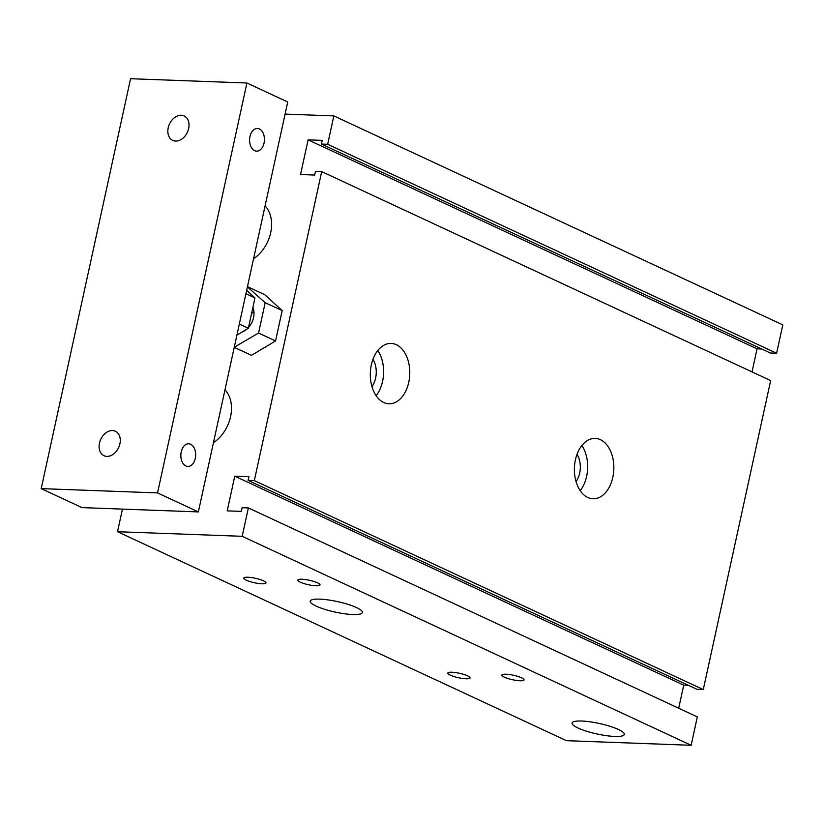 <?xml version="1.0" encoding="UTF-8"?>
<svg xmlns="http://www.w3.org/2000/svg" width="824" height="824" viewBox="0 0 824 824"><rect width="100%" height="100%" fill="white"/><g stroke="black" fill="none" stroke-linecap="round" stroke-linejoin="round"><path stroke-width="1.24" d="M252.906 307.424A16.47 12.03 115 0 1 253.555 317.549A16.47 12.03 115 0 1 248.529 327.458M246.706 329.26A16.47 12.03 115 0 1 241.865 332.154M253.947 311.699A16.47 12.03 -65 0 0 251.536 313.707M247.416 286.927L265.173 302.686L258.561 333.03L234.263 347.234M265.173 302.686L282.179 310.596L264.71 294.662L247.705 286.752M282.179 310.596L275.566 340.94L258.561 333.03M275.566 340.94L251.485 355.34L234.48 347.429M122.457 509.108L117.523 531.717L242.184 536.311L248.374 507.934L242.132 507.708L241.339 511.385L227.208 510.859L234.768 476.179L248.9 476.705L248.096 480.382L254.328 480.608L321.7 171.608L315.468 171.382L314.665 175.059L300.533 174.534L308.104 139.853L322.225 140.368L321.422 144.046L327.664 144.282L333.844 115.906L285.094 114.103M224.973 389.824A32.939 24.051 115 0 1 230.565 416.697A32.939 24.051 115 0 1 213.447 442.725M265.081 205.897A32.939 24.051 115 0 1 270.674 232.759A32.939 24.051 115 0 1 253.545 258.788M450.357 675.175A11.351 2.276 12.3 0 1 447.865 673.074A11.351 2.276 12.3 0 1 459.442 673.27A11.351 2.276 12.3 0 1 470.041 677.915A11.351 2.276 12.3 0 1 462.449 678.44A11.351 2.276 12.3 0 1 450.357 675.175M300.307 582.187A11.351 2.276 12.3 0 1 297.814 580.086A11.351 2.276 12.3 0 1 309.381 580.271A11.351 2.276 12.3 0 1 319.99 584.916A11.351 2.276 12.3 0 1 312.399 585.452A11.351 2.276 12.3 0 1 300.307 582.187M504.381 677.174A11.351 2.276 12.3 0 1 501.878 675.072A11.351 2.276 12.3 0 1 513.455 675.258A11.351 2.276 12.3 0 1 524.054 679.903A11.351 2.276 12.3 0 1 516.473 680.428A11.351 2.276 12.3 0 1 504.381 677.174M246.294 580.189A11.351 2.276 12.3 0 1 243.791 578.087A11.351 2.276 12.3 0 1 255.368 578.283A11.351 2.276 12.3 0 1 265.967 582.929A11.351 2.276 12.3 0 1 258.386 583.454A11.351 2.276 12.3 0 1 246.294 580.189M316.097 606.093A26.708 5.366 12.3 0 1 310.205 601.149A26.708 5.366 12.3 0 1 337.449 601.592A26.708 5.366 12.3 0 1 362.406 612.531A26.708 5.366 12.3 0 1 344.556 613.767A26.708 5.366 12.3 0 1 316.097 606.093M577.985 727.994A26.708 5.366 12.3 0 1 572.103 723.05A26.708 5.366 12.3 0 1 599.347 723.493A26.708 5.366 12.3 0 1 624.293 734.431A26.708 5.366 12.3 0 1 606.443 735.667A26.708 5.366 12.3 0 1 577.985 727.994M376.125 395.674A30.2 19.724 92.1 0 0 382.573 381.337A30.2 19.724 92.1 0 0 377.794 350.561M371.954 386.569A18.942 12.37 92.1 0 0 372.963 359.336M408.756 382.305A30.2 19.724 -87.9 0 1 388.928 403.781A30.2 19.724 -87.9 0 1 370.337 372.86A30.2 19.724 -87.9 0 1 391.173 343.423A30.2 19.724 -87.9 0 1 408.756 382.305M580.199 490.661A30.2 19.724 92.1 0 0 586.647 476.324A30.2 19.724 92.1 0 0 581.868 445.547M576.028 481.556A18.942 12.37 92.1 0 0 577.037 454.323M612.829 477.292A30.2 19.724 -87.9 0 1 593.002 498.767A30.2 19.724 -87.9 0 1 574.41 467.847A30.2 19.724 -87.9 0 1 595.237 438.409A30.2 19.724 -87.9 0 1 612.829 477.292M117.523 531.717L566.479 740.683L691.14 745.287L697.32 716.901L248.374 507.934M242.184 536.311L691.14 745.287M678.688 708.228L683.724 685.146L688.401 685.321M234.768 476.179L683.724 685.146M248.096 480.382L697.053 689.348L703.284 689.575L770.656 380.575L321.7 171.608M254.328 480.608L703.284 689.575M752.024 371.902L757.05 348.82L761.726 348.995M308.104 139.853L757.05 348.82M321.422 144.046L770.378 353.022L776.61 353.249L782.8 324.872L333.844 115.906M327.664 144.282L776.61 353.249M264.041 143.077A11.351 7.416 -87.9 0 1 256.594 151.142A11.351 7.416 -87.9 0 1 249.61 139.524A11.351 7.416 -87.9 0 1 257.438 128.462A11.351 7.416 -87.9 0 1 264.041 143.077M195.298 458.381A11.351 7.416 -87.9 0 1 187.841 466.456A11.351 7.416 -87.9 0 1 180.858 454.838A11.351 7.416 -87.9 0 1 188.686 443.776A11.351 7.416 -87.9 0 1 195.298 458.381M168.22 127.782A13.503 9.857 115 0 1 184.123 115.916A13.503 9.857 115 0 1 188.645 128.534A13.503 9.857 115 0 1 172.741 140.399A13.503 9.857 115 0 1 168.22 127.782M99.467 443.096A13.503 9.857 115 0 1 115.381 431.23A13.503 9.857 115 0 1 119.902 443.848A13.503 9.857 115 0 1 103.989 455.703A13.503 9.857 115 0 1 99.467 443.096M246.922 83.008L157.549 492.907L41.2 488.622L130.573 78.713L246.922 83.008L287.731 102.011L198.357 511.91L157.549 492.907M198.357 511.91L82.019 507.615L41.2 488.622M239.31 324.069L248.354 328.271L254.966 297.938L246.664 290.357M245.933 293.725L254.966 297.938M236.9 335.121L248.354 328.271"/></g></svg>
